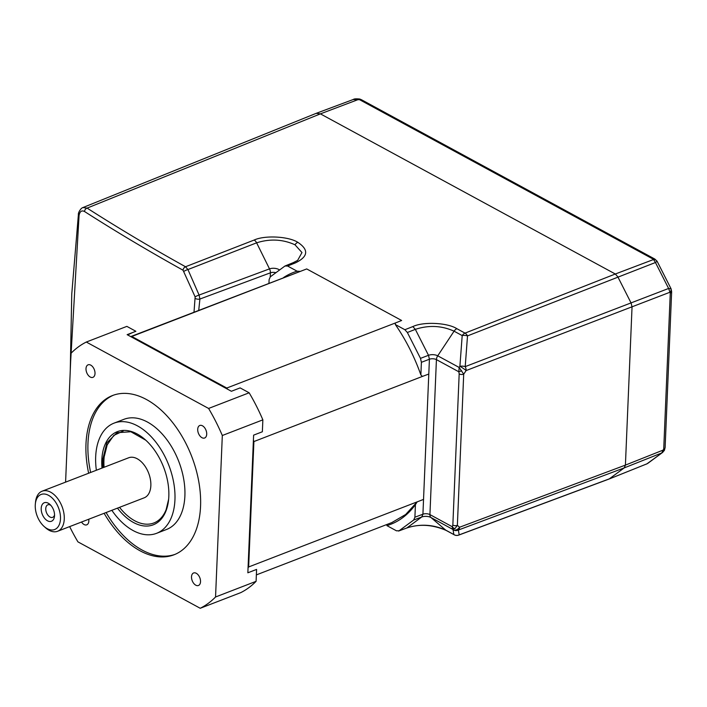 <?xml version="1.0" encoding="UTF-8"?>
<svg xmlns="http://www.w3.org/2000/svg" width="707" height="707" viewBox="0 0 707 707"><rect width="100%" height="100%" fill="white"/><g stroke="black" fill="none" stroke-linecap="round" stroke-linejoin="round"><path stroke-width="1.06" d="M671.067 288.81L668.61 288.465L655.451 262.509L467.513 335.896A5.364 2.439 -175.7 0 0 462.192 335.586A5.364 3.464 -61.5 0 1 465.029 333.121L615.311 274.007L617.803 276.782L631.121 303.064L632.04 306.997L625.412 465.109L624.21 467.901L458.366 530.029L459.179 534.854L609.328 478.86L624.21 467.901L661.717 452.975L663.732 448.936A4.295 1.98 2.4 0 0 665.119 447.558L664.394 450.35L663.466 449.961L625.412 465.109L459.568 527.245A5.364 3.243 69.5 0 1 458.366 530.029A5.364 5.311 -9.5 0 1 453.046 529.72A5.364 4.039 -49.6 0 0 459.568 527.245L457.367 525.372L454.999 528.562A3.217 2.413 -141.1 0 1 452.347 526.777L452.356 529.136L454.999 528.562M657.095 261.325L655.451 262.509L653.524 259.522A4.295 3.782 -15.4 0 1 657.112 261.351M665.119 447.558L671.65 291.664A4.295 1.98 -177.6 0 1 671.65 291.673A4.295 1.98 -177.6 0 1 670.271 293.043L668.61 288.465L465.215 366.624A5.364 2.439 -175.7 0 0 459.895 366.314L462.192 335.586L454.071 331.176C441.663 325.582 428.751 324.973 415.345 329.356L407.365 332.493L404.881 329.718L395.328 324.531A135.002 82.127 68.9 0 1 420.868 374.913L421.399 362.311L420.488 358.369L407.365 332.493M70.258 370.645L71.761 293.997L78.406 214.521C77.929 213.125 80.704 208.088 82.94 207.558L316.188 113.341L320.412 113.862L615.311 274.007L653.524 259.522L653.038 259.054A4.295 2.775 -61.5 0 1 654.894 259.089A4.295 2.775 -61.5 0 1 654.903 259.098L361.551 99.784L353.226 99.51C354.03 98.812 356.204 98.653 359.739 99.042L359.739 99.042A3.756 1.564 105.3 0 0 358.873 99.307L320.412 113.862L87.102 208.105A3.217 2.236 122.6 0 0 84.469 211.473C81.632 210.103 79.829 211.42 79.06 215.441L70.656 361.277M608.877 479.116L647.02 463.801L608.833 479.125L458.684 535.119A5.364 3.279 -110.5 0 0 459.179 534.854A5.364 5.311 -9.5 0 1 453.85 534.536L453.046 529.72L452.356 529.136L430.952 517.515A6.54 3.022 2.4 0 0 421.726 517.003L413.71 519.999L414.903 517.206L415.433 504.604A135.002 82.127 68.9 0 1 386.897 525.619L396.45 530.807L399.057 530.798L413.71 519.999M404.881 329.718L412.844 326.581C423.246 321.491 447.584 322.666 456.908 328.711L465.029 333.121A5.364 3.235 -111.5 0 1 467.513 335.896L465.215 366.624A5.364 3.226 69 0 1 466.134 370.556L670.086 292.185A4.295 3.137 -34.9 0 0 670.952 288.65M359.863 99.086A3.756 1.564 105.3 0 0 359.739 99.042L359.978 99.113A3.756 1.538 107.6 0 0 359.191 99.289A4.295 2.775 -61.5 0 0 358.979 99.36L653.038 259.054M662.636 452.436L646.693 464.004M414.903 517.206L422.919 514.21A4.967 2.289 -177.6 0 1 429.927 514.599L452.347 526.777L452.842 525.115A3.217 1.485 2.4 0 0 457.367 525.372L463.704 374.18L466.134 370.556A5.364 0.539 -146.2 0 0 459.895 366.314L459.135 367.437L463.704 374.18A3.217 1.485 -177.6 0 1 459.179 373.915L458.843 371.802L461.618 370.76M78.406 214.521A3.217 1.29 6.7 0 0 79.06 215.441M82.94 207.558L87.102 208.105C118.449 228.167 151.254 247.715 185.517 266.751L187.938 269.553L199.091 295.049L199.904 299.034L198.729 310.329M194.01 312.149L195.141 296.905L183.033 270.207C148.726 251.144 115.868 231.569 84.469 211.473M183.97 271.338A3.217 0.574 -23.2 0 1 187.938 269.553L256.623 242.828A5.364 3.217 -111.3 0 0 254.149 240.044C264.665 235.104 288.571 236.35 297.833 242.324A5.364 3.464 118.5 0 0 294.996 244.79C282.773 239.249 269.986 238.595 256.623 242.828L269.508 268.881A6.54 3.022 -177.6 0 1 279.53 270.021M195.141 296.905A3.217 0.53 -24.1 0 1 199.091 295.049L269.508 268.881A5.364 3.208 -110.4 0 1 270.401 272.822L199.904 299.034A3.217 1.326 6.2 0 1 195.415 298.522M406.525 528.094L398.562 531.063L406.525 528.094C419.127 523.746 432.322 524.523 446.117 530.4L454.248 534.81A5.364 3.464 -61.5 0 1 453.85 534.536L445.728 530.126A5.364 3.464 118.5 0 0 446.117 530.4M420.488 358.369L428.495 355.303L429.414 359.236L422.919 514.21L421.726 517.003L407.029 527.82C420.373 523.728 433.276 524.497 445.728 530.126L430.952 517.515A5.364 3.464 118.5 0 1 429.927 514.599L436.422 359.624A4.967 2.289 2.4 0 0 429.414 359.236L421.399 362.311M412.844 326.581L415.345 329.356L428.495 355.303A6.54 3.022 -177.6 0 1 437.73 355.815A5.364 3.464 118.5 0 0 436.422 359.624L458.843 371.802L459.135 367.437L437.73 355.815L454.071 331.176A5.364 3.464 118.5 0 1 456.908 328.711M293.334 262.606L297.647 260.388L301.969 252.532L294.996 244.79M292.892 262.854L295.482 262.854L287.572 266.009L284.965 266.018L270.313 276.817L269.111 279.61L268.96 283.207M293.343 262.606L284.965 266.018M283.569 277.559A135.002 82.127 68.9 0 1 297.117 271.196L287.572 266.009M297.117 271.196L300.289 271.391L130.698 336.594M420.868 374.913L422.406 376.424L253.901 441.557A133.782 81.385 -111.1 0 0 253.406 440.134L253.619 435.141L262.359 431.765L262.863 419.852A144.953 88.181 -111.1 0 0 249.147 392.792L208.6 408.452L86.307 342.038A144.953 88.181 -111.1 0 0 70.983 353.323L65.592 482.139M86.307 342.038L126.853 326.378L135.877 331.283L127.136 334.658L227.592 389.212A133.782 81.385 -111.1 0 0 226.77 388.037L395.328 323.002L395.328 324.531M256.358 574.897L391.793 522.597L405.659 514.493L417.148 501.917L415.433 504.604M423.537 499.407L248.643 566.961L253.901 441.557M226.77 388.037L131.802 336.461A133.782 81.385 -111.1 0 0 130.91 336.709M395.328 323.002L401.647 320.492L306.705 268.934L131.802 336.461M191.517 576.788A6.708 4.083 -111.1 0 0 193.745 583.408A6.708 4.083 -111.1 0 0 198.437 585.493A6.708 4.083 -111.1 0 0 200.532 581.675A6.708 4.083 -111.1 0 0 198.305 575.065A6.708 4.083 -111.1 0 0 193.603 572.97A6.708 4.083 -111.1 0 0 191.517 576.788M81.526 522.022A6.708 4.083 -111.1 0 0 86.749 524.833A6.708 4.083 -111.1 0 0 88.835 521.024A6.708 4.083 -111.1 0 0 88.72 519.238M86.007 368.639A6.708 4.083 -111.1 0 0 88.225 375.258A6.708 4.083 -111.1 0 0 92.926 377.344A6.708 4.083 -111.1 0 0 95.012 373.526A6.708 4.083 -111.1 0 0 92.794 366.915A6.708 4.083 -111.1 0 0 88.092 364.821A6.708 4.083 -111.1 0 0 86.007 368.639M197.704 429.299A6.708 4.083 -111.1 0 0 199.922 435.91A6.708 4.083 -111.1 0 0 204.623 438.004A6.708 4.083 -111.1 0 0 206.709 434.186A6.708 4.083 -111.1 0 0 204.491 427.567A6.708 4.083 -111.1 0 0 199.789 425.481A6.708 4.083 -111.1 0 0 197.704 429.299M88.649 473.23A85.361 51.929 68.9 0 1 85.98 444.049A85.361 51.929 68.9 0 1 112.519 395.531A85.361 51.929 68.9 0 1 172.287 422.106A85.361 51.929 68.9 0 1 200.558 506.274A85.361 51.929 68.9 0 1 174.019 554.783A85.361 51.929 68.9 0 1 104.123 513.3M69.657 526.609A144.953 88.181 -111.1 0 0 77.929 541.862L200.222 608.276A144.953 88.181 -111.1 0 0 215.547 596.991L222.316 435.503A144.953 88.181 -111.1 0 0 208.6 408.452M113.518 395.16A85.361 51.929 -111.1 0 0 87.968 443.28A85.361 51.929 -111.1 0 0 90.637 472.462M106.112 512.531A85.361 51.929 -111.1 0 0 175.009 554.385M227.592 389.212L231.375 391.271L240.115 387.896L249.147 392.792M222.316 435.503L262.863 419.852M215.547 596.991L256.093 581.331L256.588 569.418L247.848 572.794L253.406 440.134M200.222 608.276L240.769 592.625A144.953 88.181 -111.1 0 0 256.093 581.331M114.039 423.14L123.981 419.304A59.052 35.924 68.9 0 1 165.332 437.686A59.052 35.924 68.9 0 1 184.889 495.916A59.052 35.924 68.9 0 1 166.525 529.481L156.592 533.317A59.052 35.924 -111.1 0 0 174.947 499.752A59.052 35.924 -111.1 0 0 155.39 441.53A59.052 35.924 -111.1 0 0 114.039 423.14A59.052 35.924 -111.1 0 0 95.684 456.704A59.052 35.924 -111.1 0 0 96.364 470.252M111.839 510.313A59.052 35.924 -111.1 0 0 156.592 533.317M133.128 332.343A136.902 83.276 -111.1 0 0 127.746 334.994M102.002 468.069A49.932 30.374 68.9 0 1 101.808 460.027A49.932 30.374 68.9 0 1 145.483 439.931A49.932 30.374 68.9 0 1 168.823 496.429A49.932 30.374 68.9 0 1 168.584 499.761A49.932 30.374 68.9 0 1 117.477 508.139M145.766 440.187L130.839 431.747L116.955 432.711L106.881 442.847L102.595 460.071L102.701 467.804M103.266 467.583L103.355 460.116L107.208 444.827L113.783 435.415L123.151 431.058M107.208 444.827A48.421 29.455 -111.1 0 0 103.938 460.151A48.421 29.455 -111.1 0 0 104.07 467.274M119.545 507.343A48.421 29.455 -111.1 0 0 166.163 509.561L168.637 499.239M57.594 531.266L144.175 497.825A21.475 13.062 -111.1 0 0 150.405 479.434A21.475 13.062 -111.1 0 0 137.229 458.763A21.475 13.062 -111.1 0 0 128.701 457.765L42.12 491.197A21.475 13.062 68.9 0 1 50.657 492.196A21.475 13.062 68.9 0 1 63.824 512.867A21.475 13.062 68.9 0 1 57.594 531.266A21.475 13.062 68.9 0 1 49.057 530.259A21.475 13.062 68.9 0 1 45.487 527.705L44.046 526.415A18.789 11.427 -111.1 0 0 47.175 528.65A18.789 11.427 -111.1 0 0 60.484 518.85A18.789 11.427 -111.1 0 0 48.571 495.342A18.789 11.427 -111.1 0 0 35.35 503.897A18.789 11.427 -111.1 0 0 44.046 526.415M35.35 503.897L35.544 501.97A21.475 13.062 68.9 0 1 42.12 491.197M48.235 503.198A9.933 6.045 68.9 0 1 49.897 504.383A9.933 6.045 68.9 0 1 54.492 516.278A9.933 6.045 68.9 0 1 47.502 520.803A9.933 6.045 68.9 0 1 41.2 508.377A9.933 6.045 68.9 0 1 48.235 503.198M50.816 505.319A6.708 4.083 -111.1 0 0 50.506 505.134A6.708 4.083 -111.1 0 0 47.837 504.816A6.708 4.083 -111.1 0 0 45.893 510.569A6.708 4.083 -111.1 0 0 50.003 517.02A6.708 4.083 -111.1 0 0 52.672 517.338A6.708 4.083 -111.1 0 0 54.545 514.961M248.051 567.801A133.782 81.385 -111.1 0 0 248.643 566.961M663.732 448.936L670.271 293.043M454.751 535.013A5.364 3.464 -61.5 0 1 454.248 534.81A5.364 5.364 0 0 0 458.684 535.119M254.149 240.044L185.517 266.751A3.217 2.103 119.1 0 0 183.033 270.207M297.833 242.324C308.994 249.792 308.208 256.632 295.482 262.854M275.916 272.69A4.967 2.289 2.4 0 0 270.401 272.822L270.233 276.879M452.842 525.115L459.179 373.915M428.796 374.038L422.406 376.424M654.894 259.089L657.139 261.325L671.058 288.783L671.65 291.673M316.188 113.341L353.226 99.51M664.394 450.35L662.556 452.489L647.656 463.474M359.978 99.113L361.542 99.784"/></g></svg>
